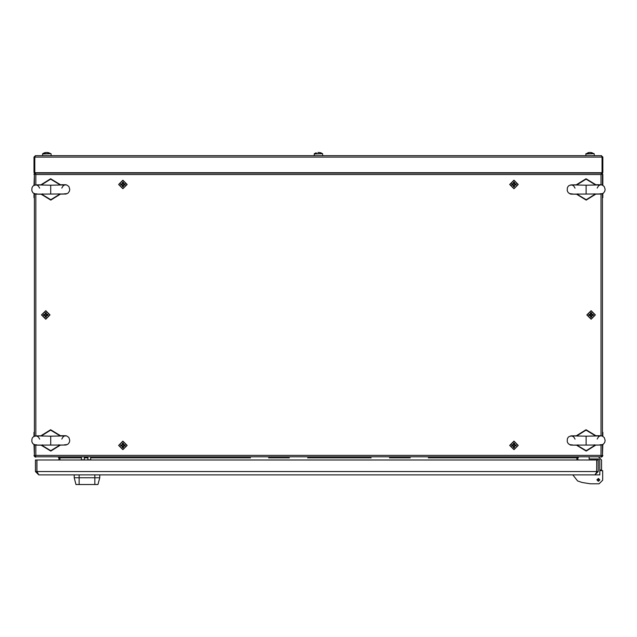 <?xml version="1.0" encoding="UTF-8"?>
<svg xmlns="http://www.w3.org/2000/svg" width="637" height="637" viewBox="0 0 637 637"><rect width="100%" height="100%" fill="white"/><g stroke="black" fill="none" stroke-linecap="round" stroke-linejoin="round"><path stroke-width="0.96" d="M602.475 197.796L602.475 432.077M34.374 432.077L34.374 197.796M42.552 155.675L42.711 153.708L50.92 153.708L47.321 152.482L49.017 152.769M46.31 152.482L47.321 152.482M44.614 152.769L45.864 152.482L44.614 152.769M585.769 155.675L585.929 153.708L594.138 153.708L590.539 152.482L592.235 152.769M589.528 152.482L590.539 152.482M587.832 152.769L589.082 152.482L585.769 154.019L594.138 153.708L594.297 155.675M314.16 155.675L314.32 153.708L322.529 153.708L320.634 152.753M319.376 152.482L320.626 152.769L319.376 152.482M317.919 152.482L318.93 152.482M316.223 152.769L314.32 153.708M44.797 314.431L43.547 314.431L43.547 315.442L44.797 315.442L45.243 317.138L46.254 317.138L46.254 315.888L47.95 315.442L47.958 314.941L47.95 314.431L46.254 313.985L46.254 312.743L45.243 312.743L44.988 315.442L45.753 315.848L46.7 315.442M121.946 444.905L120.696 444.905L120.696 445.916L121.946 445.916L122.392 447.612L123.403 447.612L123.403 446.362L125.091 445.916L125.099 445.414L125.091 444.905L123.403 444.459L123.403 443.209L122.392 443.209L122.137 445.916L122.893 446.322L123.849 445.916M586.144 193.712L586.104 185.176L571.357 184.873L568.937 185.638L567.965 186.649L567.312 188.003L567.249 190.758L568.323 192.82L571.15 194.15L601.368 194.006L603.438 193.146L604.752 191.371L605.15 189.372L604.234 186.466L601.933 184.857L586.104 185.176M602.65 473.498L602.65 480.25L602.65 470.655L599.807 470.655L599.807 469.939L601.583 469.939L601.583 470.655M74.187 474.915L74.187 477.766L94.809 477.766L94.809 474.915L99.786 474.915L99.786 477.766L94.809 477.766L94.809 484.518L97.979 484.518L99.786 477.766M74.187 477.766L76.002 484.518L94.809 484.518M81.472 457.143L81.472 459.81L84.315 459.81L84.315 457.143M87.866 457.143L87.866 459.81L90.717 459.81L90.717 457.143M50.745 193.712L50.705 185.176L35.959 184.873L33.538 185.638L32.575 186.649L31.922 188.003L31.85 190.758L32.933 192.82L35.752 194.15L65.969 194.006L68.04 193.146L69.361 191.371L69.751 189.372L68.844 186.466L66.535 184.857L50.705 185.176M586.144 444.698L586.104 436.17L571.357 435.859L568.937 436.632L567.965 437.635L567.312 438.997L567.249 441.744L568.323 443.806L571.15 445.136L601.368 444.992L603.438 444.14L604.752 442.365L605.15 440.358L604.234 437.46L601.933 435.843L586.104 436.17M50.745 444.698L50.705 436.17L35.959 435.859L33.538 436.632L32.575 437.635L31.922 438.997L31.85 441.744L32.933 443.806L35.752 445.136L65.969 444.992L68.04 444.14L69.361 442.365L69.751 440.358L68.844 437.46L66.535 435.843L50.705 436.17M514.903 445.916L516.153 445.916L516.153 444.905L514.903 444.905L514.457 443.209L513.446 443.209L513.446 444.459L511.758 444.905L511.75 445.414L511.758 445.916L513.446 446.362L513.446 447.612L514.457 447.612L514.712 444.905L513.955 444.499L513 444.905M592.052 315.442L593.294 315.442L593.294 314.431L592.052 314.431L591.606 312.743L590.595 312.743L590.149 314.431L588.899 314.431L588.899 315.442L590.595 315.888L590.595 317.138L591.606 317.138L592.052 315.442L591.606 314.184L590.149 314.431M121.946 183.966L120.696 183.966L120.696 184.969L121.946 184.969L122.392 186.665L123.403 186.665L123.403 185.423L125.091 184.969L125.099 184.467L125.091 183.966L123.403 183.52L123.403 182.27L122.392 182.27L122.137 184.969L122.893 185.375L123.849 184.969M514.903 184.969L516.153 184.969L516.153 183.966L514.903 183.966L514.457 182.27L513.446 182.27L513.446 183.52L511.758 183.966L511.75 184.467L511.758 184.969L513.446 185.423L513.446 186.665L514.457 186.665L514.712 183.966L513.955 183.56L513 183.966M42.552 154.019L50.92 153.708M314.16 154.019L322.529 153.708L322.688 155.675M570.999 194.142L577.003 194.181L586.167 199.723L595.277 194.102L594.337 193.807M35.6 194.142L41.612 194.181L50.769 199.723L59.886 194.102L58.946 193.807M570.999 445.136L577.003 445.167L586.167 450.709L595.277 445.088L594.337 444.793M35.6 445.136L41.612 445.167L50.769 450.709L59.886 445.088L58.946 444.793M601.248 184.746L595.237 184.706L586.08 179.172L576.963 184.786L577.902 185.08M575.044 188.146L573.802 186.02L572.217 185.088L570.513 185.017M570.951 184.881L576.963 184.786M595.277 194.102L601.288 194.014M601.694 184.881L599.95 184.977L598.438 185.893L597.188 188.05M65.858 184.746L59.846 184.706L50.681 179.172L41.564 184.786L42.512 185.08M39.645 188.146L38.403 186.02L36.819 185.088L35.115 185.017M35.561 184.881L41.564 184.786M59.886 194.102L65.89 194.014M66.296 184.881L64.56 184.977L63.039 185.893L61.797 188.05M601.248 435.732L595.237 435.7L586.08 430.158L576.963 435.78L577.902 436.074M575.044 439.132L573.802 437.006L572.217 436.074L570.513 436.011M570.951 435.867L576.963 435.78M595.277 445.088L601.288 445M601.694 435.875L599.95 435.963L598.438 436.878L597.188 439.036M65.858 435.732L59.846 435.7L50.681 430.158L41.564 435.78L42.512 436.074M39.645 439.132L38.403 437.006L36.819 436.074L35.115 436.011M35.561 435.867L41.564 435.78M59.886 445.088L65.89 445M66.296 435.875L64.56 435.963L63.039 436.878L61.797 439.036M45.753 319.209L50.012 314.941L45.753 310.673L41.485 314.941L45.753 319.209M122.893 449.674L127.161 445.414L122.893 441.146L118.625 445.414L122.893 449.674M595.611 184.579L586.072 178.782L576.589 184.666M576.628 194.309L586.167 200.114L595.659 194.221M596.965 479.892L598.39 478.475L599.807 479.892L598.39 481.317L596.965 479.892L599.807 479.892M60.22 184.579L50.681 178.782L41.19 184.666M41.238 194.309L50.769 200.114L60.26 194.221M595.611 435.573L586.072 429.768L576.589 435.652M576.628 445.295L586.167 451.1L595.659 445.215M60.22 435.573L50.681 429.768L41.19 435.652M41.238 445.295L50.769 451.1L60.26 445.215M513.955 441.146L509.688 445.414L513.955 449.674L518.223 445.414L513.955 441.146M591.096 310.673L586.836 314.941L591.096 319.209L595.364 314.941L591.096 310.673M122.893 188.735L127.161 184.467L122.893 180.199L118.625 184.467L122.893 188.735M513.955 180.199L509.688 184.467L513.955 188.735L518.223 184.467L513.955 180.199M599.903 193.767L602.427 193.632L601.495 193.974M572.376 193.887L569.852 193.775L570.792 194.102M64.504 193.767L67.036 193.632L66.097 193.974M36.986 193.887L34.454 193.775L35.393 194.102M599.903 444.753L602.427 444.626L601.495 444.96M572.376 444.873L569.852 444.761L570.792 445.096M64.504 444.753L67.036 444.626L66.097 444.96M36.986 444.873L34.454 444.761L35.393 445.096M576.875 459.986L576.875 457.852L578.659 457.143L577.942 457.852L428.279 457.852M71.655 457.852L58.907 457.852L58.19 457.143L59.966 457.852L59.966 459.986M35.377 456.785L601.463 456.785M34.016 432.26L34.016 436.321M34.016 444.674L34.374 455.367M35.186 456.49L34.947 456.928L34.016 455.367M35.791 457.143L34.947 456.928M34.597 455.973L34.207 456.172M58.907 459.986L58.907 457.852M602.475 455.367L602.833 444.546M602.833 436.202L602.833 432.26M602.475 455.805L602.26 456.673L601.049 457.143M602.833 455.367L602.753 455.893M601.694 456.06L602.26 456.673M577.942 457.852L577.942 459.986M35.154 173.813L34.589 173.208L35.409 173.041M601.471 173.089L602.634 173.71L602.475 174.514M34.374 174.514L34.016 185.335M34.016 193.68L34.016 197.621M34.374 174.076L34.589 173.208M34.016 174.514L34.095 173.989M602.833 197.621L602.833 193.56M602.833 185.208L602.833 174.514M601.662 173.391L601.901 172.953M602.252 173.901L602.634 173.71M34.016 157.092L34.724 157.092L34.724 172.738L34.016 172.738L34.016 157.092L35.441 155.675L601.408 155.675L602.833 157.092L602.116 157.092L602.116 172.738L602.833 172.738L602.833 157.092M602.021 157.028L601.408 155.675M601.997 156.702L602.116 157.092M34.724 157.092L34.844 156.71M34.828 157.028L34.828 172.738L602.021 172.738L602.021 157.092L34.828 157.092L35.441 155.675M602.475 185.041L602.475 173.901L601.049 174.514L601.662 173.089L35.186 173.089L35.791 174.514L34.374 173.901L34.374 185.16M601.662 173.089L601.049 174.514L35.791 174.514L34.374 173.901M35.186 173.805L35.186 173.089L35.791 174.514L488.428 174.514M34.374 193.855L34.374 436.154M34.374 444.841L34.374 455.973L35.791 455.367L35.186 456.785L601.662 456.785L601.049 455.367L602.475 455.973L601.766 455.973M34.382 455.973L35.791 455.367L35.186 456.785L601.662 456.785L601.049 455.367L602.475 455.973L602.475 444.714M602.475 173.901L601.049 174.514L601.049 184.722M602.475 436.026L602.475 193.728M51.079 155.675L51.079 154.019M46.7 314.431L45.753 314.025L44.988 314.431M49.853 314.941L45.753 310.832L41.644 314.941L45.753 319.041L49.853 314.941M44.59 314.431L44.59 315.442M46.254 313.786L45.243 313.786M46.509 315.442L46.509 314.431M46.907 315.442L46.907 314.431M45.243 316.095L46.254 316.095M123.849 444.905L122.893 444.499L122.137 444.905M127.002 445.414L122.893 441.306L118.793 445.414L122.893 449.515L127.002 445.414M121.739 444.905L121.739 445.916M123.403 444.252L122.392 444.252M123.65 445.916L123.65 444.905M124.048 445.916L124.048 444.905M122.392 446.569L123.403 446.569M594.297 185.009L595.237 184.706M577.942 193.879L577.003 194.181M596.789 471.579L598.207 471.579L598.207 459.986L596.789 459.986L596.606 472.383M598.207 471.579L594.87 474.915L38.777 474.915L35.441 471.579L36.858 471.579L36.858 459.986L35.441 459.986L35.441 471.579M594.87 474.915L596.646 472.304M36.962 471.579L596.686 471.579L596.686 459.986L36.962 459.986L36.962 471.579L38.777 474.915M37.002 472.304L36.858 471.579M601.583 459.986L601.583 469.939L601.583 459.986L601.583 469.939L601.583 459.986L598.74 457.143M589.145 457.143L589.145 458.919L598.74 458.919L599.807 459.986L599.807 469.939M602.65 480.25L599.098 483.809L590.372 483.809L581.955 482.416L577.616 480.975L572.79 474.915L599.807 474.915L599.807 472.781M598.74 458.919L599.807 459.986M581.955 482.416L577.616 480.975M595.539 474.915L599.807 474.915L599.807 470.655M596.996 479.589L598.692 478.506M87.866 457.677L84.315 457.677M58.907 185.009L59.846 184.706M42.552 193.879L41.612 194.181M594.297 436.003L595.237 435.7M577.942 444.865L577.003 445.167M58.907 436.003L59.846 435.7M42.552 444.865L41.612 445.167M513 445.916L513.955 446.322L514.712 445.916M509.847 445.414L513.955 449.515L518.056 445.414L513.955 441.306L509.847 445.414M515.11 445.916L515.11 444.905M513.446 446.569L514.457 446.569M513.199 444.905L513.199 445.916M512.801 444.905L512.801 445.916M514.457 444.252L513.446 444.252M590.149 315.442L591.096 315.848L591.853 315.442M586.995 314.941L591.096 319.041L595.205 314.941L591.096 310.832L586.995 314.941M592.251 315.442L592.251 314.431M590.595 316.095L591.606 316.095M590.34 314.431L590.34 315.442M589.942 314.431L589.942 315.442M591.606 313.786L590.595 313.786M123.849 183.966L122.893 183.56L122.137 183.966M127.002 184.467L122.893 180.367L118.793 184.467L122.893 188.568L127.002 184.467M121.739 183.966L121.739 184.969M123.403 183.313L122.392 183.313M123.65 184.969L123.65 183.966M124.048 184.969L124.048 183.966M122.392 185.622L123.403 185.622M513 184.969L513.955 185.375L514.712 184.969M509.847 184.467L513.955 188.568L518.056 184.467L513.955 180.367L509.847 184.467M515.11 184.969L515.11 183.966M513.446 185.622L514.457 185.622M513.199 183.966L513.199 184.969M512.801 183.966L512.801 184.969M514.457 183.313L513.446 183.313M35.791 445.159L35.791 455.367L601.049 455.367L148.421 455.367M59.966 457.852L81.472 457.852L59.966 457.852M84.315 457.852L87.866 457.852L84.315 457.852M90.717 457.852L250.524 457.852M410.228 457.852L389.438 457.852M371.124 457.852L307.671 457.852M289.357 457.852L268.567 457.852M77.173 457.852L73.796 457.852M601.049 455.367L601.049 445.04M601.049 435.708L601.049 194.046M35.791 174.514L35.791 184.841M35.791 194.174L35.791 435.827M599.425 480.123L597.347 479.669L599.425 480.123M79.163 474.915L79.163 484.518M35.083 455.973L34.374 455.973M601.662 456.076L601.662 456.785M44.606 152.753L42.711 153.708"/></g></svg>
